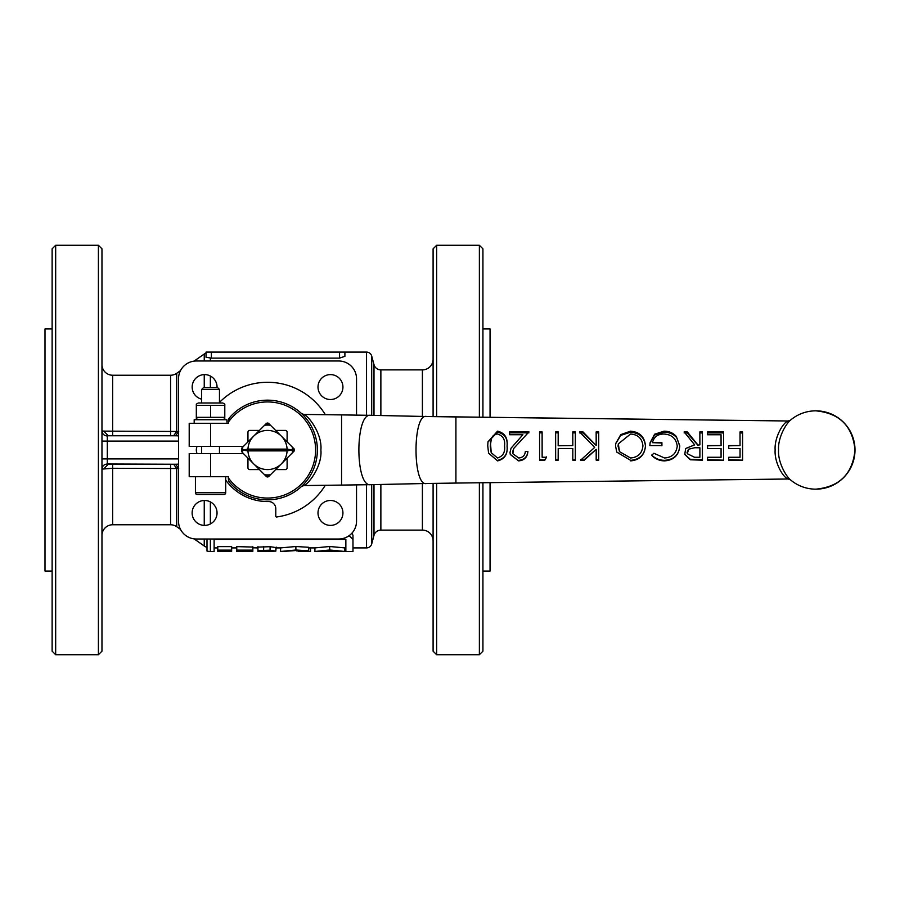 <?xml version="1.0" encoding="UTF-8"?>
<svg xmlns="http://www.w3.org/2000/svg" width="900" height="900" viewBox="0 0 900 900"><rect width="100%" height="100%" fill="white"/><g stroke="black" fill="none" stroke-linecap="round" stroke-linejoin="round"><path stroke-width="1.35" d="M302.4 485.618L301.466 486.506L303.851 485.55L341.561 485.089L341.561 414.9L370.733 415.327C354.938 412.312 354.949 487.699 370.733 484.673L426.757 483.48C412.436 487.575 412.436 412.414 426.757 416.52L788.13 420.998L790.436 420.188M52.121 328.95L45 328.95L45 571.05L52.121 571.05M170.584 435.757L170.584 375.233A10.676 10.676 0 0 0 176.704 373.298L176.704 431.471L103.793 431.123L108.214 435.757L175.635 435.757L178.695 431.46L176.704 431.471L173.644 435.757M356.535 484.909L356.535 521.212A17.797 17.797 0 0 1 338.738 539.01L196.324 539.01A17.797 17.797 0 0 1 178.515 521.212L178.515 378.787A17.797 17.797 0 0 1 196.324 360.99L338.738 360.99A17.797 17.797 0 0 1 356.535 378.787L356.535 415.091M192.127 512.944A12.465 12.465 0 0 1 204.593 500.479A12.465 12.465 0 0 1 217.046 512.944A12.465 12.465 0 0 1 204.593 525.398A12.465 12.465 0 0 1 192.127 512.944M318.004 387.056A12.465 12.465 0 0 1 330.469 374.603A12.465 12.465 0 0 1 342.934 387.056A12.465 12.465 0 0 1 330.469 399.521A12.465 12.465 0 0 1 318.004 387.056M201.656 399.173A12.465 12.465 0 0 1 204.593 374.603A12.465 12.465 0 0 1 217.035 387.697M318.004 512.944A12.465 12.465 0 0 1 330.469 500.479A12.465 12.465 0 0 1 342.934 512.944A12.465 12.465 0 0 1 330.469 525.398A12.465 12.465 0 0 1 318.004 512.944M98.404 245.273L98.404 654.727L55.676 654.727L55.676 245.273L98.404 245.273L101.97 248.839L101.97 651.161L98.404 654.727M55.676 245.273L52.121 248.839L52.121 651.161L55.676 654.727M103.793 468.877L108.214 464.243L175.635 464.243L107.302 463.995C104.062 464.299 102.285 465.998 101.97 469.103L112.646 468.281L176.704 468.529L176.704 526.702A10.676 10.676 0 0 0 170.584 524.767L112.646 524.767A10.676 10.676 0 0 0 101.97 535.455M196.324 450A8.899 8.899 0 0 0 197.066 453.555A8.899 8.899 0 0 1 197.066 446.445M101.97 364.545A10.676 10.676 0 0 0 112.646 375.233L112.646 435.757M173.644 464.243L176.704 468.529L178.695 468.54L175.635 464.243L178.515 464.141M175.635 435.757L178.515 435.87M103.793 431.123L101.97 430.897C102.285 433.991 104.062 435.69 107.302 436.005L108.214 435.757M344.846 551.464L344.846 547.898L329.692 546.502L314.91 547.898L314.91 551.464L329.827 550.485L344.846 551.464L329.692 550.012L314.91 551.464M308.7 550.834L308.7 547.29L295.897 546.502L280.586 547.898L280.586 551.452L295.819 550.485L308.7 550.834L295.897 550.012L280.586 551.452M314.91 547.909L308.7 547.909M266.625 551.475L275.839 551.115L275.839 547.56L270.09 546.694L257.94 547.099M252.833 547.054L236.768 546.626L236.768 550.631M257.94 547.909L252.833 547.819L252.833 551.374L239.321 551.374L239.321 550.586L239.321 551.374M220.331 550.586L220.331 551.374L220.331 550.586L231.649 550.586L231.649 546.626L217.778 546.626L217.778 550.631M210.364 539.01L210.364 551.475L214.121 551.475L214.121 539.37L345.859 539.37L345.859 551.475L352.98 551.475L352.98 535.298L351.956 533.126L352.98 535.298L352.98 551.475M352.98 539.37L349.132 535.669M210.364 551.475A14.242 14.242 0 0 1 207 551.07L207 539.01L207 551.07M194.085 361.125L204.244 354.015A10.676 10.676 0 0 1 206.044 353.002M207 547.369A10.676 10.676 0 0 1 204.244 545.985L204.244 539.01M210.364 360.99L210.364 358.076L211.388 358.121L206.044 357.277L206.044 352.091L344.902 352.091L344.902 356.321L339.559 358.121L211.388 358.121L211.388 352.091M490.05 417.353L490.05 328.95L482.929 328.95M482.929 571.05L490.05 571.05L490.05 482.647M380.869 484.459L380.869 530.111A7.121 7.121 0 0 0 373.995 535.387L371.7 543.949A5.344 5.344 0 0 1 366.536 547.909L366.536 484.762M366.536 415.249L366.536 352.091A5.344 5.344 0 0 1 371.7 356.051L371.7 415.339M373.995 415.395L373.995 364.613A7.121 7.121 0 0 0 380.869 369.889L422.404 369.889A10.676 10.676 0 0 0 433.091 359.213M433.091 540.788A10.676 10.676 0 0 0 422.404 530.111L422.404 483.57M433.091 416.632L433.091 248.839L436.646 245.273L479.374 245.273L479.374 417.229M436.646 483.311L436.646 654.727L433.091 651.161L433.091 483.368M436.646 416.689L436.646 245.273M436.646 654.727L479.374 654.727L479.374 482.771M479.374 654.727L482.929 651.161L482.929 482.738M482.929 417.262L482.929 248.839L479.374 245.273M270.472 425.25A24.919 24.919 0 0 0 264.577 425.25M287.089 449.111A19.586 19.586 0 0 0 281.374 436.151L275.636 430.414L285.334 430.414A1.778 1.778 0 0 1 287.111 432.202L287.111 441.889L281.374 436.151A19.586 19.586 0 0 0 247.961 449.111L287.089 449.111L292.455 449.933L287.089 450.889L247.961 450.889A19.586 19.586 0 0 0 253.676 463.849L259.414 469.586L249.727 469.586A1.778 1.778 0 0 1 247.95 467.798L247.95 458.111L253.676 463.849A19.586 19.586 0 0 0 287.089 450.889M264.577 474.75A24.919 24.919 0 0 0 270.472 474.75M275.636 469.586L287.111 458.111L287.111 467.798A1.778 1.778 0 0 1 285.334 469.586L275.636 469.586L268.785 476.438A1.778 1.778 0 0 1 266.265 476.438L259.414 469.586M247.961 450.889L242.606 450.067L247.961 449.111M210.555 446.445L210.555 423.293L189.203 423.293L189.203 446.445L243.394 446.445L242.775 447.053A24.919 24.919 0 0 0 242.606 449.933M242.606 450.067A24.919 24.919 0 0 0 242.775 452.947L243.394 453.555L189.203 453.555L189.203 476.707L210.555 476.707L210.555 453.555M292.275 452.947A24.919 24.919 0 0 0 292.455 450.067M292.455 449.933A24.919 24.919 0 0 0 292.275 447.053M253.676 436.151L247.95 441.889L247.95 432.202A1.778 1.778 0 0 1 249.727 430.414L259.414 430.414L253.676 436.151M292.455 450L242.606 450M325.271 485.291A67.646 67.646 0 0 1 276.593 516.983A0.709 0.709 0 0 1 275.782 516.274L275.782 508.68A7.121 7.121 0 0 0 268.661 501.559L267.593 501.559A51.626 51.626 0 0 1 225.697 480.082M219.465 402.401A67.646 67.646 0 0 1 325.35 414.709M269.55 475.673A25.819 25.819 0 0 1 265.646 475.673L264.735 474.761M293.344 448.121A25.819 25.819 0 0 1 293.332 451.89M265.646 424.192A25.819 25.819 0 0 1 269.404 424.181M242.764 452.79L241.852 451.89A25.819 25.819 0 0 1 241.852 447.975L242.775 447.053M210.555 476.707L228.296 476.707L225.697 476.707L225.697 492.728A1.778 1.778 0 0 1 223.909 494.505L197.213 494.505A1.778 1.778 0 0 1 195.424 492.728L225.697 492.728M210.555 423.293L228.296 423.293L228.296 422.224A48.071 48.071 0 0 1 315.596 450A48.071 48.071 0 0 1 228.296 477.776L228.6 481.129L230.141 482.974L228.6 481.129A49.849 49.849 0 0 0 317.374 450A49.849 49.849 0 0 0 228.6 418.871L228.296 422.224M228.296 476.707L228.6 481.129M247.95 458.111L243.394 453.555M243.394 446.445L247.95 441.889M287.111 441.889L293.963 448.74A1.778 1.778 0 0 1 293.963 451.26L287.111 458.111M259.414 430.414L266.265 423.562A1.778 1.778 0 0 1 268.785 423.562L275.636 430.414M228.364 420.289L230.141 417.026L228.6 418.871M301.466 413.494L303.851 414.45C308.846 416.104 322.391 434.239 320.884 449.966C322.414 465.705 308.835 483.93 303.851 485.55L301.478 486.495A49.849 49.849 0 0 1 230.141 482.974M307.845 420.694L304.819 416.925M815.839 410.839C839.621 413.156 852.683 426.206 855 450C852.683 473.794 839.621 486.844 815.839 489.161A39.161 39.161 0 0 0 855 450A39.161 39.161 0 0 0 790.481 420.154C785.509 424.249 777.758 438.277 778.567 450C777.758 461.711 785.509 475.74 790.481 479.846L788.13 479.002L455.918 483.064L455.918 416.97M787.939 421.043L788.13 420.998C782.707 422.685 774.259 437.996 775.136 449.989C774.259 461.993 782.696 477.304 788.13 479.002M790.436 479.812L790.481 479.846A39.161 39.161 0 0 0 815.839 489.161M226.935 422.066L226.879 419.738M219.465 389.441L217.71 387.697L203.411 387.697L201.656 389.441L219.465 389.441L219.465 402.998M226.699 419.738L194.186 419.738L194.186 423.293M224.797 417.33L224.797 404.134L224.797 405.405L196.324 405.405L196.324 404.134L196.324 418.601L196.324 417.33L224.797 417.33M210.555 417.33L210.555 405.405M196.324 404.134L198.281 402.998L222.84 402.998L224.797 404.134M302.681 414.664L304.043 416.07M306.664 419.13L307.642 420.424M312.986 429.559L314.325 432.821M728.741 445.59L728.741 448.515L740.048 448.515L740.048 457.279L728.73 457.279L728.73 460.181L742.601 460.181L742.579 431.921L740.025 431.921L740.048 445.59L728.741 445.59M721.046 434.745L721.069 445.59L707.558 445.59L707.558 448.515L721.069 448.515L721.069 457.279L707.558 457.279L707.546 460.181L723.611 460.181L723.6 431.91L707.535 431.91L707.535 434.745L721.046 434.745M697.815 444.859L687.319 431.91L684.158 431.899L694.654 444.859L685.654 448.504L684.754 454.433L690.289 459.787L702.439 460.17L702.416 431.91L699.863 431.91L699.885 444.859L697.77 445.106L687.274 432.923L684.113 432.923M663.941 431.201L654.604 434.216L650.081 442.811L649.867 445.59L661.916 445.59L661.916 442.665L652.421 442.665C653.918 436.984 657.686 434.104 663.727 434.025C671.648 434.396 676.159 438.412 677.25 446.074C676.339 453.454 672.109 457.425 664.571 457.999L653.884 453.251L651.69 455.332C655.222 458.955 659.486 460.8 664.481 460.89C673.808 460.226 678.915 455.254 679.804 445.961L676.305 436.444C673.031 432.855 668.914 431.111 663.941 431.201L663.896 432.259L654.615 435.015L650.059 443.036M630.686 460.89C639.788 459.979 644.715 454.961 645.48 445.826C644.591 436.759 639.574 431.887 630.439 431.19L620.798 434.588L615.78 443.385L615.544 445.961L616.759 452.104L630.641 460.35C639.742 459.495 644.67 454.725 645.435 446.029C644.546 437.434 639.529 432.844 630.394 432.248L620.798 435.364L615.746 443.599M582.952 431.887L579.544 431.887L594.664 447.412L580.658 460.17L584.303 460.17L596.194 449.336L596.183 460.17L598.736 460.17L598.714 431.887L596.16 431.887L596.183 445.444L582.952 431.887L582.908 432.877L579.499 432.877M558.214 445.579L558.191 431.887L555.626 431.887L555.649 460.17L558.202 460.17L558.214 448.493L572.816 448.504L572.805 460.17L575.37 460.17L575.347 431.887L572.794 431.887L572.816 445.579L558.169 445.781L558.191 431.887M539.561 431.876L539.584 460.17L544.849 460.17L546.525 457.256L542.137 457.256L542.115 431.887L539.561 431.876M528.975 431.876L509.625 431.876L509.636 434.723L522.889 434.723L511.031 448.211L510.019 452.43L510.277 454.5L518.602 460.89C524.329 460.361 527.423 457.2 527.906 451.406L525.352 451.406C524.97 455.456 522.765 457.65 518.749 457.988L512.831 453.746L513.664 448.526L528.975 431.876M507.094 445.928C507.87 437.805 504.686 432.889 497.543 431.168L487.969 441.832L487.744 445.916L488.588 453.173L497.565 460.89C504.72 459.09 507.904 454.095 507.094 445.928L507.049 446.119C507.825 438.401 504.641 433.755 497.498 432.191L497.543 431.168M497.498 432.191L487.935 442.091M488.554 453.06L497.565 460.89M497.52 460.361C504.675 458.651 507.859 453.904 507.049 446.119M491.209 452.7L490.252 446.119L491.366 438.795C492.39 435.859 494.415 434.261 497.464 434.002C502.965 435.656 505.316 439.627 504.54 445.939C505.316 452.261 502.965 456.277 497.475 457.988L491.209 452.7L490.466 442.766M528.93 432.855L509.58 432.855M510.998 448.279L522.889 434.723M510.255 454.354L518.602 460.89M518.569 460.35C524.284 459.855 527.377 456.851 527.861 451.339M512.831 453.746L512.572 452.205M512.528 452.104L513.664 448.526M539.539 459.664L544.849 460.17M544.804 459.664L546.48 456.907M542.115 431.887L542.137 457.256M542.081 432.866L539.516 432.855M558.146 432.866L555.592 432.866M555.604 459.664L558.202 460.17M558.158 459.664L558.214 448.493M572.771 459.664L575.37 460.17M575.325 459.664L575.347 431.887M575.303 432.877L572.749 432.877M558.169 445.781L572.816 445.579M592.695 449.201L594.664 447.412M580.613 459.664L584.303 460.17M584.258 459.664L596.194 449.336M596.137 459.664L598.736 460.17M598.691 459.664L598.714 431.887M598.669 432.877L596.115 432.877M582.908 432.877L596.183 445.444M616.714 452.014L630.641 460.35M619.492 451.642L618.053 446.164L618.322 443.858L630.551 434.025C638.021 434.565 642.139 438.502 642.926 445.838C642.206 453.262 638.089 457.312 630.562 457.999L619.492 451.642L618.322 443.858M630.394 432.248L630.439 431.19M661.871 445.804L661.916 442.665M661.871 443.025L652.421 442.665M651.645 455.074C655.178 458.505 659.441 460.26 664.436 460.339L664.481 460.89M664.436 460.339C673.762 459.72 678.881 454.995 679.759 446.164L679.804 445.961M679.759 446.164L676.305 436.444M676.26 437.152C672.986 433.8 668.869 432.169 663.896 432.259M699.885 444.859L697.77 445.106M694.654 444.859L685.609 448.56M684.731 454.298L690.244 459.293L702.394 459.664L702.371 432.923L699.817 432.923M687.33 453.701L687.071 452.452L688.59 449.213L694.676 447.739L699.896 447.784L699.885 457.279L694.541 457.279L687.33 453.701L688.59 449.213M687.274 432.923L687.319 431.91M702.371 432.923L702.416 431.91M707.512 445.804L721.069 445.59M707.501 459.664L723.611 460.181M723.566 459.664L723.6 431.91M723.555 432.934L707.49 432.923M728.685 459.664L742.601 460.181M742.556 459.664L742.579 431.921M742.534 432.945L739.98 432.945M728.696 445.815L740.048 445.59M231.649 550.586L231.649 551.374L220.331 551.374M217.778 551.475L220.331 551.475L220.331 550.631L220.331 551.464L231.649 551.374M231.649 550.136L217.778 550.136M236.768 551.475L252.833 551.374M239.321 550.586L252.833 550.136L236.768 550.136M252.833 546.626L252.833 550.136M257.94 551.475L260.494 551.475L260.494 550.631L260.494 551.475L266.164 551.475M276.199 547.099L275.839 550.688M270.09 546.694L270.09 550.204L257.94 550.631L257.94 546.626M275.839 551.115L270.09 550.204M265.838 550.586L273.274 551.115L260.494 551.408L260.494 550.586L265.838 550.586M265.714 550.586L265.714 551.408M310.522 547.909L310.522 551.464L298.474 551.464L298.474 550.519M298.474 551.475L310.522 551.464M296.64 550.485L283.14 551.452M298.474 550.913L296.64 550.901M295.897 546.502L295.897 550.012M329.692 546.502L329.692 550.012M342.293 551.452L317.464 551.464M204.244 354.015L204.244 360.99M204.244 374.603L204.244 387.697M178.515 458.899L107.302 458.899L107.302 436.005M101.97 441.101L178.515 441.101M107.302 463.995L107.302 458.899L101.97 458.899M112.646 464.243L112.646 524.767M170.584 464.243L170.584 524.767M210.364 376.02L210.364 387.697M339.559 352.091L339.559 358.121M371.7 543.949L371.7 484.661M373.995 535.387L373.995 484.605M426.757 416.52L454.815 416.925M422.404 416.43L422.404 369.889M380.869 415.541L380.869 369.889M210.364 501.896L210.364 523.98M204.244 500.479L204.244 525.398M263.644 546.626L263.644 550.136M788.13 420.998L454.793 416.925M170.584 375.233L112.646 375.233M176.704 373.298L180.484 370.654M345.859 547.909L344.846 547.909M280.586 547.909L275.839 547.909M236.768 547.909L231.649 547.909M217.778 547.909L214.121 547.909M366.536 352.091L344.902 352.091M380.869 530.111L422.404 530.111M370.834 484.673L341.561 485.089M370.822 415.327L426.825 416.52M426.836 483.48L455.918 483.064M195.424 476.707L195.424 492.728M201.656 446.445L201.656 453.555M201.656 389.441L201.656 402.998M198.281 419.738L196.324 418.601M222.84 419.738L224.797 418.601M219.465 446.445L219.465 453.555M373.995 364.613L371.7 356.051M366.536 547.909L352.98 547.909M176.704 526.702L180.484 529.346M194.085 538.875L204.244 545.985M303.851 414.439L341.561 414.9"/></g></svg>
